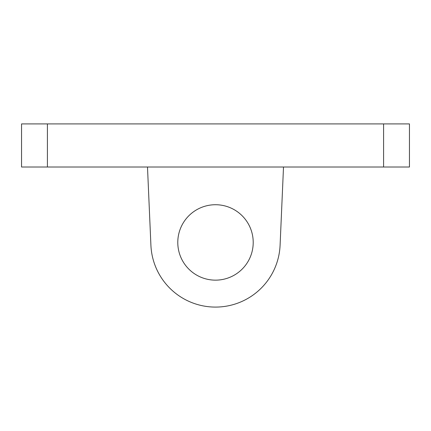 <?xml version="1.0" encoding="UTF-8"?>
<svg xmlns="http://www.w3.org/2000/svg" width="431" height="431" viewBox="0 0 431 431"><rect width="100%" height="100%" fill="white"/><g stroke="black" fill="none" stroke-linecap="round" stroke-linejoin="round"><path stroke-width="0.65" d="M177.787 242.437A37.712 37.712 0 0 1 234.356 209.778A37.712 37.712 0 0 1 234.356 275.097A37.712 37.712 0 0 1 177.787 242.437M409.45 167.012L409.45 123.912L383.59 123.912L383.59 167.012L409.45 167.012M47.41 167.012L47.41 123.912L21.55 123.912L21.55 167.012L383.59 167.012M47.41 123.912L383.59 123.912M280.091 245.255L283.506 167.012L280.091 245.255A64.65 64.65 0 0 1 215.5 307.087A64.65 64.65 0 0 1 150.909 245.255L147.494 167.012"/></g></svg>
